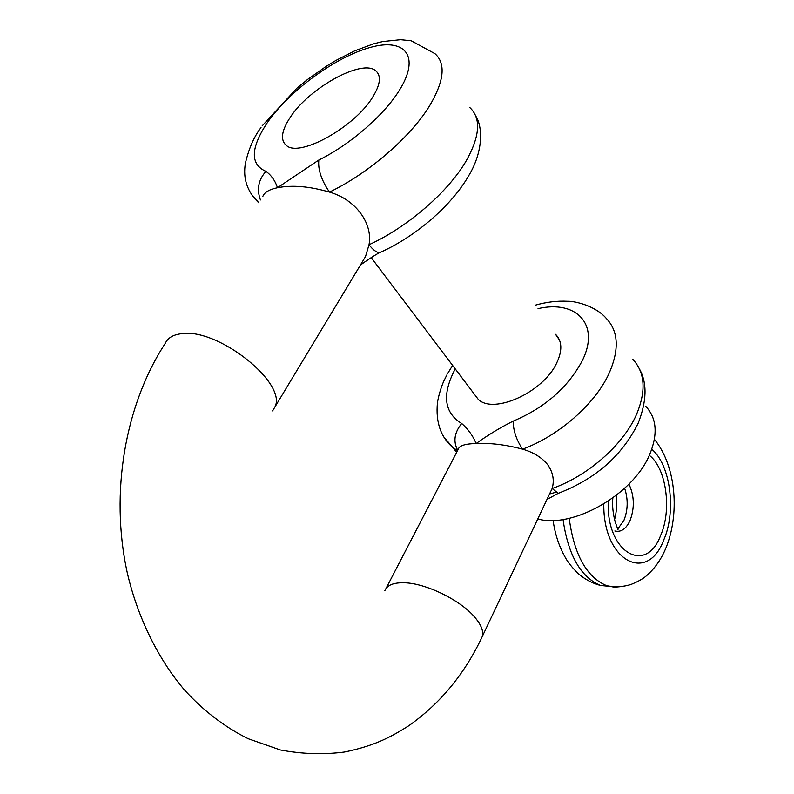 <?xml version="1.0" encoding="UTF-8"?>
<svg xmlns="http://www.w3.org/2000/svg" width="794" height="794" viewBox="0 0 794 794"><rect width="100%" height="100%" fill="white"/><g stroke="black" fill="none" stroke-linecap="round" stroke-linejoin="round"><path stroke-width="1.19" d="M458.416 448.987C459.369 445.642 465.294 443.816 476.182 443.499C490.364 442.863 505.828 444.749 522.571 449.166C516.457 440.065 513.311 430.725 513.123 421.157C544.704 407.808 567.71 387.75 582.131 360.962C600.562 324.518 576.375 299.695 538.034 308.648M560.187 492.627L558.261 493.292L552.138 488.528L481.233 638.753M382.271 251.46L379.621 252.631C376.535 252.542 373.001 249.912 369.021 244.741L365.498 256.621L274.684 407.391C288.341 383.959 217.764 327.317 181.092 333.758C172.983 334.79 167.703 337.996 165.251 343.375C125.214 404.553 109.78 492.498 127.169 572.276C137.382 617.156 158.532 659.685 184.397 689.847C203.423 710.799 224.702 727.086 248.224 738.718L280.401 749.973C302.266 754.101 323.694 754.766 344.695 751.987C373.825 745.874 389.526 737.934 408.781 725.726C440.293 703.494 464.778 673.818 482.216 636.689C483.814 631.419 481.303 624.898 474.683 617.117C460.47 600.175 426.18 583.382 404.722 582.786C393.685 582.439 387.055 585.089 384.842 590.726M262.169 125.879L296.926 88.174L307.854 79.251L326.175 66.349L335.614 60.612L354.65 50.876L373.488 43.869L382.698 41.546L400.523 39.7L411.203 40.772L434.973 53.684C445.95 63.55 444.253 80.77 429.882 105.344C411.044 136.657 368.545 173.41 329.48 192.098C321.391 180.208 317.838 169.519 318.831 160.031C349.896 144.746 383.641 115.596 399.074 90.754C420.959 56.275 405.218 37.417 369.994 47.511C335.028 57.148 288.659 91.379 266.992 123.149C250.467 148.329 250.12 164.408 265.94 171.365C271.399 175.335 275.23 180.794 277.453 187.741C292.202 184.853 309.541 186.302 329.48 192.098C355.643 199.522 372.991 223.303 369.021 244.741C407.501 227.273 448.739 191.523 466.525 160.309C480.072 135.774 481.184 118.207 469.859 107.597M473.72 393.358L478.276 399.392C493.828 414.706 543.483 392.147 556.743 362.898C562.549 350.462 562.152 340.934 555.552 334.314L559.542 340.169M535.613 305.104C546.59 302.018 557.249 300.737 567.591 301.273C574.697 301.015 595.45 305.73 606.259 318.354C618.605 331.336 619.479 349.817 608.889 373.805C594.904 404.255 558.529 436.045 522.571 449.166C533.598 452.372 542.014 457.602 547.82 464.867C553.071 472.519 554.5 480.41 552.138 488.528C587.55 476.162 622.992 445.146 636.312 414.925C646.376 391.105 645.165 372.515 632.679 359.176M290.147 117.472C281.284 131.03 280.133 140.449 286.684 145.719C300.003 157.391 354.531 127.159 372.624 97.245C380.455 84.521 381.487 75.688 375.701 70.755C362.004 58.528 308.935 88.084 290.147 117.472C308.935 88.084 362.004 58.528 375.701 70.755C381.487 75.688 380.455 84.521 372.624 97.245C354.531 127.159 300.003 157.391 286.684 145.719C280.133 140.449 281.284 131.03 290.147 117.472M262.893 196.297C264.432 192.297 269.285 189.448 277.453 187.741L318.831 160.031M457.741 450.277C453.007 441.543 454.327 432.611 461.701 423.5C467.924 428.869 472.758 435.539 476.182 443.499C488.131 434.943 500.438 427.5 513.123 421.157M260.452 199.969C256.551 189.379 258.387 179.841 265.94 171.365M645.79 406.379C656.737 418.091 658.037 434.1 649.71 454.416C633.503 494.344 572.881 528.794 537.995 519.028M555.83 492.3L549.934 493.848M272.58 410.935L274.684 407.391M455.27 368.932L454.297 370.699C441.911 395.313 444.382 412.91 461.701 423.5M457.543 450.655L452.848 447.548L443.975 437.087M258.695 202.619L250.964 193.865M624.64 488.28C628.253 499.297 627.994 510.036 623.876 520.517L617.811 528.893M603.807 503.992C602.904 561.09 647.487 584.255 663.784 539.86C676.478 511.276 670.493 464.639 651.755 449.275M614.864 530.988C621.037 532.427 626.089 528.953 630.039 520.566C634.734 507.932 634.376 495.774 628.937 484.112M649.303 455.329C666.285 468.013 672.061 509.927 660.648 535.404C645.869 575.412 605.901 552.098 608.254 501.153M563.035 519.504C568.176 555.234 580.702 577.218 600.582 585.466L613.286 586.716M621.96 586.518L614.387 587.213L606.795 585.734C586.667 577.298 574.131 554.827 569.199 518.333M452.61 365.409L447.409 373.944M639.617 369.279C647.289 383.284 646.782 401.307 638.098 423.361C622.01 455.786 595.421 479.1 558.311 493.292M475.834 116.152C482.673 126.643 483.427 150.969 469.175 174.928C452.143 205.189 415.748 236.711 379.681 252.631M446.853 374.976L444.094 380.544C443.965 380.554 439.34 390.866 437.444 402.697C435.578 422.16 440.72 437.117 452.848 447.548L456.659 452.352M458.406 448.987L385.953 588.582M261.018 127.556C254.011 136.727 248.81 148.607 245.406 163.217C242.815 178.402 247.133 191.473 258.368 202.42L258.616 202.738M360.416 265.037C364.922 261.732 375.572 254.537 379.621 252.631M547.364 499.267L558.261 493.292M614.556 519.693C616.63 511.941 617.176 503.853 616.204 495.436M553.11 520.427C554.937 533.657 558.817 545.677 564.742 556.465C567.551 561.914 572.156 567.72 578.548 573.873C585.208 579.531 592.552 583.391 600.582 585.466L606.795 585.734C615.211 587.332 623.31 586.895 631.081 584.424C638.743 581.347 644.331 578.032 647.864 574.489C655.447 567.551 661.442 558.778 665.848 548.158C679.674 514.711 676.607 466.624 654.415 439.32M371.205 257.623L478.276 399.392M618.04 529.886L615.161 521.896C612.899 513.162 612.124 505.183 612.839 497.967"/></g></svg>
